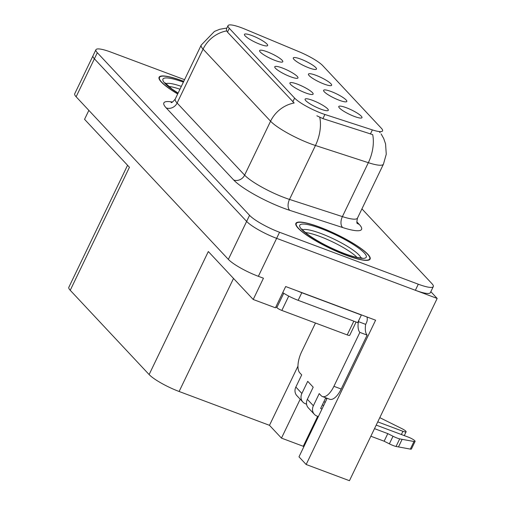 <?xml version="1.0" encoding="UTF-8"?>
<svg xmlns="http://www.w3.org/2000/svg" width="506" height="506" viewBox="0 0 506 506"><rect width="100%" height="100%" fill="white"/><g stroke="black" fill="none" stroke-linecap="round" stroke-linejoin="round"><path stroke-width="0.76" d="M290.469 76.729A12.871 2.41 25.7 0 0 297.768 78.139A12.871 2.41 25.7 0 0 293.935 73.806A12.871 2.41 25.7 0 0 282.259 67.962A12.871 2.41 25.7 0 0 274.726 67.051A12.871 2.41 25.7 0 0 290.469 76.729M324.15 84.078A12.871 2.41 25.7 0 0 331.443 85.489A12.871 2.41 25.7 0 0 327.61 81.156A12.871 2.41 25.7 0 0 315.94 75.305A12.871 2.41 25.7 0 0 308.401 74.395A12.871 2.41 25.7 0 0 324.15 84.078M275.308 60.537A12.871 2.41 25.7 0 0 282.601 61.941A12.871 2.41 25.7 0 0 278.768 57.608A12.871 2.41 25.7 0 0 267.098 51.764A12.871 2.41 25.7 0 0 259.565 50.853A12.871 2.41 25.7 0 0 275.308 60.537M260.147 44.338A12.871 2.41 25.7 0 0 267.44 45.742A12.871 2.41 25.7 0 0 263.607 41.41A12.871 2.41 25.7 0 0 251.931 35.565A12.871 2.41 25.7 0 0 244.398 34.655A12.871 2.41 25.7 0 0 260.147 44.338M305.637 92.927A12.871 2.41 25.7 0 0 312.929 94.337A12.871 2.41 25.7 0 0 309.096 90.005A12.871 2.41 25.7 0 0 297.427 84.154A12.871 2.41 25.7 0 0 289.887 83.25A12.871 2.41 25.7 0 0 305.637 92.927M320.798 109.125A12.871 2.41 25.7 0 0 328.097 110.529A12.871 2.41 25.7 0 0 324.264 106.197A12.871 2.41 25.7 0 0 312.588 100.352A12.871 2.41 25.7 0 0 305.055 99.442A12.871 2.41 25.7 0 0 320.798 109.125M354.478 116.475A12.871 2.41 25.7 0 0 361.771 117.879A12.871 2.41 25.7 0 0 357.938 113.546A12.871 2.41 25.7 0 0 346.262 107.702A12.871 2.41 25.7 0 0 338.729 106.791A12.871 2.41 25.7 0 0 354.478 116.475M339.311 100.277A12.871 2.41 25.7 0 0 346.61 101.681A12.871 2.41 25.7 0 0 342.777 97.348A12.871 2.41 25.7 0 0 331.101 91.504A12.871 2.41 25.7 0 0 323.568 90.593A12.871 2.41 25.7 0 0 339.311 100.277M308.983 67.88A12.871 2.41 25.7 0 0 316.282 69.29A12.871 2.41 25.7 0 0 312.449 64.958A12.871 2.41 25.7 0 0 300.773 59.113A12.871 2.41 25.7 0 0 293.24 58.203A12.871 2.41 25.7 0 0 308.983 67.88M321.614 113.325A23.168 4.339 25.7 0 0 324.909 114.476L372.378 129.903A23.168 4.339 25.7 0 0 382.568 130.902A23.168 4.339 25.7 0 0 381.309 128.201L322.758 65.66A23.168 4.339 25.7 0 0 299.274 51.814L245.043 29.171A23.168 4.339 25.7 0 0 228.042 25.629A23.168 4.339 25.7 0 0 229.307 28.33L294.612 98.088A23.168 4.339 25.7 0 0 321.614 113.325M315.497 422.529A27.457 11.739 110.5 0 1 317.743 416.356M437.171 298.439L349.45 480.7L306.162 464.495L375.604 320.203L285.675 286.541L275.441 307.8L253.215 299.482L263.449 278.218L258.364 276.314A25.736 4.826 25.7 0 1 228.358 259.388L76.121 96.772A25.736 4.826 25.7 0 1 74.717 93.768L92.996 55.799A25.736 4.826 25.7 0 0 94.394 58.804L246.631 221.413A25.736 4.826 25.7 0 0 276.637 238.345L437.171 298.439L430.84 291.677M300.203 399.202L281.469 438.12L269.483 425.318L179.118 391.486A25.736 4.826 -154.3 0 1 149.118 374.56L70.233 290.299L129.441 167.277L84.553 119.327L88.86 110.378M253.215 299.482L208.327 251.533L149.118 374.56M70.233 290.299A25.736 4.826 -154.3 0 1 68.829 287.294L127.563 165.266M269.483 425.318L297.964 366.142M306.162 464.495L298.989 456.836L325.668 401.397A27.457 11.739 -69.5 0 0 327.066 398.273M303.796 446.849L303.265 446.279L281.469 438.12M317.679 416.33L303.265 446.279M346.136 255.258A41.182 7.716 25.7 0 0 370.107 259.078A41.182 7.716 25.7 0 0 319.862 227.188A41.182 7.716 25.7 0 0 295.89 223.361A41.182 7.716 25.7 0 0 346.136 255.258M183.773 81.333A41.182 7.716 25.7 0 0 183.064 81.068A41.182 7.716 25.7 0 0 159.093 77.241A41.182 7.716 25.7 0 0 177.688 93.971M381.119 133.919L383.731 138.574L385.572 143.925L386.261 154.222L383.44 164.165A34.319 6.433 -154.3 0 1 368.343 162.685L315.453 145.494A34.319 6.433 -154.3 0 1 310.57 143.786A34.319 6.433 -154.3 0 1 270.571 121.212A30.031 26.559 -43.1 0 1 294.169 102.99L227.485 32.112L226.669 30.891L226.486 28.861M226.669 30.891A30.031 26.559 136.9 0 0 203.07 49.12L270.571 121.212L244.619 175.133A34.319 6.433 25.7 0 0 284.625 197.707A34.319 6.433 25.7 0 0 289.502 199.415L342.398 216.606L368.343 162.685A30.031 17.255 -72 0 0 372.682 134.615L322.917 118.619L316.87 115.798M184.564 79.689L110.903 52.112A25.736 4.826 25.7 0 0 95.919 49.721L92.996 55.799A25.736 4.826 25.7 0 0 94.394 58.804L246.631 221.413A25.736 4.826 25.7 0 0 276.637 238.345L415.375 290.28A25.736 4.826 25.7 0 0 430.359 292.677L433.281 286.598A25.736 4.826 25.7 0 0 431.884 283.594L361.923 208.87M379.487 131.984L380.132 132.648M95.919 49.721A25.736 4.826 25.7 0 0 97.316 52.725L249.559 215.341A25.736 4.826 25.7 0 0 279.559 232.267L418.298 284.208A25.736 4.826 25.7 0 0 433.281 286.598M307.351 399.323A8.577 7.59 136.9 0 0 308.35 407.906L314.371 414.338A8.577 7.59 -43.1 0 1 313.372 405.755L307.351 399.323L313.195 387.172L307.724 381.328L301.873 393.472L295.852 387.039L301.702 374.895L299.786 372.846A17.16 7.337 110.5 0 1 301.62 351.809L315.472 323.024M393.023 436.248L389.367 443.844L384.136 441.207L387.792 433.617L393.023 436.248A8.577 1.607 25.7 0 0 399.696 438.885L413.978 441.504A5.477 1.025 -154.3 0 0 415.084 441.396A5.477 1.025 -154.3 0 0 408.399 437.152L376.211 425.103M323.72 405.451L322.335 404.933M366.958 316.971A8.577 7.59 -43.1 0 1 366.407 322.841L365.674 324.359A17.16 7.337 -69.5 0 0 367.128 335.111L359.867 332.391L333.916 386.312A17.16 7.337 110.5 0 1 322.43 396.533A17.16 7.337 110.5 0 1 321.133 395.654L319.216 393.605L313.372 405.755M297.49 290.963A17.16 3.213 25.7 0 0 301.804 292.727L361.366 315.029A17.16 3.213 -154.3 0 1 361.107 314.776M282.74 292.632A17.16 3.213 25.7 0 0 298.148 300.324L357.71 322.619L361.366 315.029M365.674 324.359L358.412 321.639L358.95 320.045M359.867 332.391A17.16 7.337 110.5 0 1 358.412 321.639M367.128 335.111L341.183 389.032A17.16 7.337 110.5 0 1 329.691 399.253L322.43 396.533M325.775 397.786L320.633 408.475L322.012 408.987M326.901 398.665L325.592 398.178M295.852 387.039A8.577 7.59 136.9 0 0 296.851 395.629L302.873 402.055A8.577 7.59 -43.1 0 1 301.873 393.472M306.566 404.193L305.485 403.788A8.577 7.59 -43.1 0 1 302.873 402.055M379.797 417.652A8.577 1.607 25.7 0 1 379.835 417.671L401.985 428.69A5.477 1.025 -154.3 0 1 406.116 431.814A5.477 1.025 -154.3 0 1 402.928 431.302L401.378 434.521M323.884 401.713L325.269 402.232M377.761 421.884L402.928 431.302M318.356 416.583L316.977 416.065A8.577 7.59 -43.1 0 1 314.371 414.338M384.136 441.207L370.854 436.235M374.51 428.639L387.792 433.617M389.367 443.844A8.577 1.607 25.7 0 0 396.04 446.475L410.328 449.1A5.477 1.025 25.7 0 0 411.429 448.986L415.084 441.396M396.04 446.475L399.696 438.885M398.462 446.943L402.118 439.353M305.415 232.57A31.745 5.946 -154.3 0 1 319.95 236.479A31.745 5.946 -154.3 0 1 356.977 257.383M346.003 255.106A40.752 7.634 -154.3 0 1 296.276 223.551A40.752 7.634 -154.3 0 1 320.001 227.333A40.752 7.634 -154.3 0 1 369.722 258.895A40.752 7.634 -154.3 0 1 346.003 255.106M275.979 306.693L276.833 307.61A4.288 0.803 25.7 0 0 281.836 310.431L347.211 334.909A4.288 0.803 25.7 0 0 349.709 335.307L356.104 322.018M177.726 93.895A40.752 7.634 -154.3 0 1 159.479 77.424A40.752 7.634 -154.3 0 1 183.197 81.213A40.752 7.634 -154.3 0 1 183.729 81.415M168.612 86.444A31.745 5.946 -154.3 0 1 179.972 89.22M324.909 114.476L322.917 118.619M258.364 276.314L279.559 232.267M228.358 259.388L249.559 215.341M76.121 96.772L97.316 52.725M179.118 391.486L233.525 278.445M229.307 28.33L227.485 32.112M294.612 98.088L292.791 101.87M372.378 129.903L370.386 134.046M166.202 107.911A8.577 7.59 136.9 0 0 177.119 103.034L244.619 175.133A8.577 7.59 136.9 0 1 233.702 180.01L166.202 107.911A42.896 8.039 -154.3 0 1 172.445 102.035M175.253 99.031A34.319 6.433 25.7 0 0 177.119 103.034L203.07 49.12A34.319 6.433 -154.3 0 1 201.205 45.11L175.253 99.031C172.976 101.814 171.591 102.984 171.091 102.541M319.754 117.284A30.031 17.255 -72 0 1 315.453 145.494L289.502 199.415A8.577 4.927 108 0 0 289.805 210.363A42.896 8.039 -154.3 0 1 233.702 180.01M356.844 221.843L359.235 224.392A42.896 8.039 -154.3 0 1 342.695 227.548L289.805 210.363M418.298 284.208L415.375 290.28M342.695 227.548A8.577 4.927 108 0 1 342.398 216.606A34.319 6.433 25.7 0 0 357.495 218.08C356.736 221.603 356.686 223.418 357.344 223.525M357.185 223.197A8.577 7.59 136.9 0 0 359.235 224.392M298.148 300.324L301.804 292.727M341.183 389.032L333.916 386.312M413.978 441.504L410.328 449.1M302.601 229.863A32.624 6.116 -154.3 0 1 320.949 233.519A32.624 6.116 -154.3 0 1 360.841 257.896M344.769 253.791A36.894 6.913 -154.3 0 1 301.766 229.528A36.894 6.913 -154.3 0 1 321.228 228.649A36.894 6.913 -154.3 0 1 364.238 252.918A36.894 6.913 -154.3 0 1 344.769 253.791M347.211 334.909L353.82 321.165M281.836 310.431L288.736 296.099M276.833 307.61L283.739 293.265M165.797 83.743A32.624 6.116 -154.3 0 1 181.338 86.381M178.074 93.167A36.894 6.913 -154.3 0 1 162.957 79.1A36.894 6.913 -154.3 0 1 183.381 82.136M228.042 25.629L226.479 28.874M226.89 28.02L219.661 29.297L214.462 31.423L201.205 45.11M383.44 164.165L357.495 218.08M406.116 431.814L404.288 435.609M301.987 228.997C302.436 228.971 300.096 228.491 308.774 235.151C318.774 242.089 330.665 248.231 344.447 253.576C351.588 256.188 356.819 257.617 360.139 257.858L361.904 257.832M296.276 223.551L295.795 224.55M369.722 258.895L369.241 259.894M165.184 82.87L171.97 89.031L178.118 93.079M159.479 77.424L158.998 78.424"/></g></svg>
